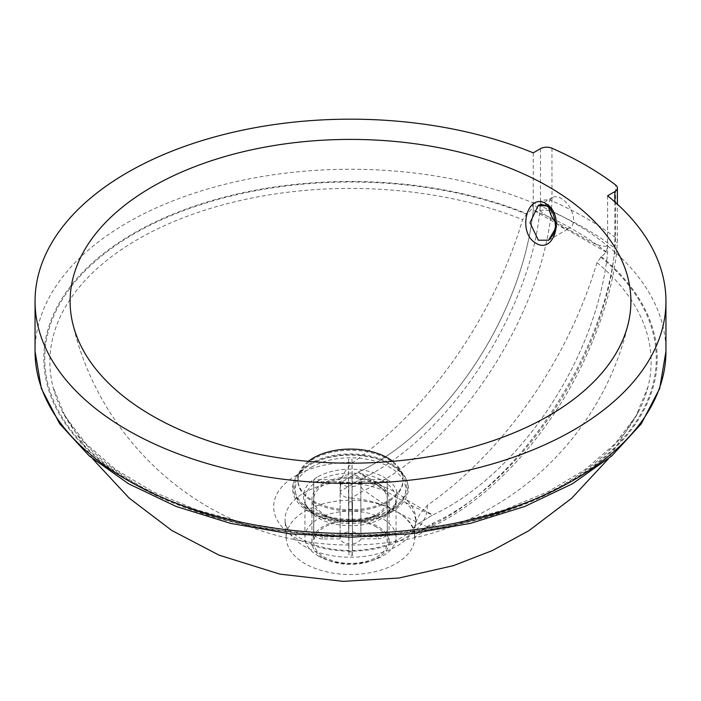 <?xml version="1.0" encoding="UTF-8"?>
<svg xmlns="http://www.w3.org/2000/svg" width="701" height="701" viewBox="0 0 701 701"><rect width="100%" height="100%" fill="white"/><g stroke="black" fill="none" stroke-linecap="round" stroke-linejoin="round"><path stroke-width="0.53" stroke-dasharray="3.5 2.63" d="M318.28 555.998A45.565 26.305 0 0 0 367.937 561.703A45.565 26.305 0 0 0 396.065 537.404A45.565 26.305 0 0 0 382.72 518.801A45.565 26.305 0 0 0 333.063 513.097A45.565 26.305 0 0 0 304.935 537.404A45.565 26.305 0 0 0 318.28 555.998M549.996 206.997L555.569 215.654L556.489 226.817M556.463 223.242A17.525 10.121 -120 0 0 561.168 227.028A17.525 10.121 -120 0 0 569.931 227.895A17.525 10.121 -120 0 0 572.612 213.849A17.525 10.121 -120 0 0 561.168 198.409A17.525 10.121 -120 0 0 552.406 197.542A17.525 10.121 -120 0 0 548.778 206.112M340.879 482.104L340.835 482.691C356.607 481.158 371.311 482.717 384.954 487.37L358.369 472.027A226.712 130.894 120 0 0 533.259 210.09A315.45 182.12 180 0 1 607.609 253.017L533.259 210.09L533.259 202.939C532.865 207.531 530.771 211.124 526.977 213.726L522.613 219.685C507.62 269.841 484.365 317.106 452.846 361.479C423.43 402.558 390.124 436.224 352.927 462.485C346.697 467.725 342.684 474.27 340.879 482.104A65.438 37.784 180 0 0 285.105 520.869C284.264 527.695 293.193 535.441 311.884 544.125C338.057 552.756 364.038 552.668 389.817 543.853C407.509 535.196 416.105 528.168 415.597 522.771L420.101 513.535L427.286 505.412C467.243 477.285 502.81 440.359 533.996 394.628C562.036 353.146 583.03 309.141 596.963 262.612L601.327 256.645C605.129 254.051 607.224 250.459 607.609 245.867C598.128 248.522 582.478 236.43 570.553 230.673C558.583 222.638 542.811 216.609 533.259 202.939A315.45 182.12 180 0 1 607.609 245.867L607.609 253.017A226.712 130.894 120 0 1 432.719 514.955L406.133 499.603C413.02 506.218 416.271 513.447 415.868 521.316L415.597 522.771M614.83 201.897L614.83 244.281L614.251 253.806C603.876 358.702 518.828 485.039 433.271 522.946L414.545 534.346L415.185 525.619L432.719 514.955L415.185 525.619L415.859 520.466L414.309 513.658L409.77 506.735L405.16 502.319L386.076 491.305A315.45 177.178 58.7 0 1 358.369 472.027L340.835 482.691L340.187 491.419L358.921 480.019C359.07 484.137 360.796 487.572 364.082 490.323L351.28 498.113C345.137 497.92 341.44 495.686 340.187 491.419M384.954 487.37C393.647 490.691 400.709 494.766 406.133 499.603M386.076 491.305C371.775 485.469 356.695 482.595 340.835 482.691L358.369 472.027A226.712 130.894 120 0 0 533.259 210.09L533.259 152.853M351.28 498.113C368.621 499.699 383.508 504.045 395.96 511.152A64.29 37.118 180 0 1 414.747 538.771A64.29 37.118 180 0 1 350.5 574.513A64.29 37.118 180 0 1 286.253 538.771A64.29 37.118 180 0 1 324.8 503.379A64.29 37.118 180 0 1 395.96 511.152C408.035 518.205 414.352 526.101 414.922 534.854L427.715 527.064C516.295 487.589 604.218 356.809 614.961 248.224L615.609 237.639L615.609 184.976M414.545 534.346C414.633 537.939 414.755 538.105 414.922 534.854L414.712 537.15L431.378 527.012L427.715 527.064A332.975 187.018 -121.3 0 1 395.96 511.152A332.975 187.018 -121.3 0 1 364.091 490.332L364.082 490.323M427.286 505.412A76.821 44.356 180 0 1 351.306 551.161A76.821 44.356 180 0 1 273.688 506.341A76.821 44.356 180 0 1 352.927 462.485M358.921 480.019C444.469 442.112 529.527 315.774 539.893 210.878L540.471 201.353A8.762 5.056 180 0 1 551.967 200.907L551.337 211.492C540.594 320.077 452.671 450.857 364.091 490.332M433.271 522.946L431.378 527.012M551.967 148.244L551.967 200.907C576.073 211.518 597.287 223.759 615.609 237.639A8.762 5.056 0 0 1 617.388 240.697A8.762 5.056 0 0 0 617.388 240.697A8.762 5.056 0 0 1 614.83 244.281M607.609 195.781L607.609 253.017A226.712 130.894 120 0 1 432.719 514.955A315.45 177.178 58.7 0 1 405.16 502.319M596.963 262.612A300.615 173.559 180 0 1 648.048 386.689A300.615 173.559 180 0 1 638.567 411.592A300.615 173.559 180 0 1 350.5 535.538A300.615 173.559 180 0 1 62.433 411.601A300.615 173.559 180 0 1 52.943 386.672A300.615 173.559 180 0 1 192.871 214.199A300.615 173.559 180 0 1 522.613 219.685M308.3 461.346A52.575 30.353 0 0 0 297.925 479.449A52.575 30.353 0 0 0 313.321 500.908A52.575 30.353 0 0 0 387.679 500.908A52.575 30.353 0 0 0 403.075 479.449A52.575 30.353 0 0 0 392.7 461.346M313.321 502.082A52.575 30.353 0 0 0 370.619 508.663A52.575 30.353 0 0 0 403.075 480.623A52.575 30.353 0 0 0 387.679 459.155A52.575 30.353 0 0 0 330.381 452.583A52.575 30.353 0 0 0 297.925 480.623A52.575 30.353 0 0 0 313.321 502.082M387.25 479.475L360.857 479.572A10.515 6.072 0 0 0 352.191 474.63L352.025 459.392A36.803 21.249 0 0 0 348.52 459.409L348.686 531.884A10.515 6.072 0 0 0 340.125 536.887L340.125 479.65L313.733 479.747L313.733 529.825C314.25 534.171 317.176 536.545 322.504 536.948A28.04 16.193 0 0 0 322.53 538.973L340.143 538.911A10.515 6.072 0 0 0 348.809 543.853L348.809 486.617L348.923 554.027A28.04 16.193 0 0 0 352.428 554.009L352.314 543.836A10.515 6.072 0 0 0 360.875 538.832L360.875 481.596L387.267 481.499L387.267 531.586C386.75 535.932 383.824 538.333 378.496 538.771A28.04 16.193 0 0 0 378.47 536.747C383.798 536.309 386.724 533.908 387.25 529.562A36.803 21.249 180 0 1 387.303 530.701A36.803 21.249 180 0 1 387.267 531.586L387.303 480.623A36.803 21.249 0 0 0 387.25 479.475L387.25 529.562M360.875 538.832L378.496 538.771M387.267 481.499A36.803 21.249 0 0 0 387.303 480.623M348.975 501.855A36.803 21.249 0 0 0 352.48 501.837L352.454 555.621L348.949 555.639L348.809 543.853M322.53 538.973C317.202 538.57 314.276 536.195 313.75 531.849A36.803 21.249 180 0 1 313.697 530.701A36.803 21.249 180 0 1 313.733 529.825M313.733 479.747A36.803 21.249 0 0 0 313.697 480.623L313.776 532.392L313.75 481.762L340.143 481.675L340.143 538.911M340.125 536.887L322.504 536.948M313.697 480.623A36.803 21.249 0 0 0 313.75 481.762M348.572 521.71L348.52 509.487A36.803 21.249 180 0 1 352.025 509.478L352.077 521.693A28.04 16.193 0 0 0 348.572 521.71L348.686 531.884M352.025 459.392L352.025 509.478M352.191 474.63L352.077 521.693M348.52 459.409L348.52 509.487M348.686 474.647A10.515 6.072 0 0 0 340.125 479.65M352.48 501.837L352.314 543.836M378.47 536.747L360.857 536.808A10.515 6.072 0 0 0 352.191 531.866M340.143 481.675A10.515 6.072 0 0 0 348.809 486.617M360.857 479.572L360.857 536.808M352.314 486.599A10.515 6.072 0 0 0 360.875 481.596M376.525 484.426A36.803 21.249 0 0 0 336.419 479.817A36.803 21.249 0 0 0 313.697 499.454A36.803 21.249 0 0 0 324.475 514.473A36.803 21.249 0 0 0 333.518 518.302A36.803 21.249 0 0 0 367.482 518.302A36.803 21.249 0 0 0 387.303 499.454A36.803 21.249 0 0 0 376.525 484.426M376.525 527.126A36.803 21.249 0 0 0 336.419 522.525A36.803 21.249 0 0 0 313.697 542.153A36.803 21.249 0 0 0 324.475 557.172A36.803 21.249 0 0 0 364.581 561.781A36.803 21.249 0 0 0 387.303 542.153A36.803 21.249 0 0 0 376.525 527.126M390.028 464.202A55.896 32.272 0 0 0 310.972 464.202A55.896 32.272 0 0 0 310.972 509.846A55.896 32.272 0 0 0 324.712 515.656A55.896 32.272 0 0 0 376.288 515.656A55.896 32.272 0 0 0 390.028 464.202M309.982 510.416A57.307 33.087 0 0 0 324.064 516.374A57.307 33.087 0 0 0 376.936 516.374A57.307 33.087 0 0 0 391.018 463.633A57.307 33.087 0 0 0 309.982 463.633A57.307 33.087 0 0 0 309.982 510.416M323.24 514.963A38.555 22.257 0 0 0 332.712 518.977A38.555 22.257 0 0 0 368.288 518.977A38.555 22.257 0 0 0 389.055 499.226A38.555 22.257 0 0 0 377.76 483.488A38.555 22.257 0 0 0 335.744 478.66A38.555 22.257 0 0 0 311.945 499.226A38.555 22.257 0 0 0 323.24 514.963M323.24 557.891A38.555 22.257 0 0 0 365.256 562.719A38.555 22.257 0 0 0 389.055 542.153A38.555 22.257 0 0 0 377.76 526.416A38.555 22.257 0 0 0 335.744 521.588A38.555 22.257 0 0 0 311.945 542.153A38.555 22.257 0 0 0 323.24 557.891M311.428 467.138A55.265 31.904 180 0 1 389.572 467.138A55.265 31.904 180 0 1 389.59 512.247A55.265 31.904 180 0 1 389.572 512.256A55.265 31.904 180 0 1 311.428 512.256A55.265 31.904 180 0 1 311.41 512.247A55.265 31.904 180 0 1 311.428 467.138M391.43 512.168A57.876 33.411 0 0 0 391.43 464.912A57.876 33.411 0 0 0 309.57 464.912A57.876 33.411 0 0 0 309.57 512.168A57.876 33.411 0 0 0 391.43 512.168M317.194 477.136A47.107 27.199 0 0 0 317.176 515.585A47.107 27.199 0 0 0 317.194 515.594A47.107 27.199 0 0 0 383.806 515.594A47.107 27.199 0 0 0 383.824 515.585A47.107 27.199 0 0 0 383.806 477.136A47.107 27.199 0 0 0 317.194 477.136M318.28 480.798A45.565 26.305 180 0 1 382.72 480.798A45.565 26.305 180 0 1 396.065 499.401A45.565 26.305 180 0 1 382.72 517.995A45.565 26.305 180 0 1 318.28 517.995A45.565 26.305 180 0 1 304.935 499.401A45.565 26.305 180 0 1 318.28 480.798M415.229 525.031A65.438 37.784 180 0 1 346.881 557.19A65.438 37.784 180 0 1 285.105 520.869L286.253 538.771M539.893 210.878A8.762 4.276 -173.3 0 1 551.337 211.492C575.451 222.042 596.656 234.283 614.961 248.224A8.762 4.276 6.7 0 1 616.757 251.256L617.388 240.697L617.388 204.21M540.471 201.353L540.471 148.691M614.251 253.806A8.762 4.276 6.7 0 0 616.757 251.256C610.878 304.462 586.132 368.262 549.777 420.048C533.277 443.768 515.13 464.71 495.318 482.875C478.327 498.542 456.623 514.92 431.089 527.17M607.609 245.867A315.45 182.12 180 0 1 665.95 351.385M35.05 351.385A315.45 182.12 180 0 1 205.831 189.542A315.45 182.12 180 0 1 533.259 202.939M601.327 256.645A306.688 177.064 180 0 1 412.74 531.919A306.688 177.064 180 0 1 50.192 322.6A306.688 177.064 180 0 1 526.977 213.726M600.669 257.03A305.767 176.529 180 0 1 412.503 531.402A305.767 176.529 180 0 1 51.085 322.74A305.767 176.529 180 0 1 526.311 214.103M352.48 551.924A36.803 21.249 180 0 1 348.975 551.932M396.065 537.404L396.065 499.401L394.996 504.396L387.005 513.544L383.824 515.585L389.581 512.256C369.751 524.506 331.222 524.497 311.41 512.247L317.176 515.585C304.558 507.454 304.926 501.294 304.935 499.401L304.935 537.404M628.534 322.276C611.491 399.211 560.966 467.917 492.549 507.007C412.635 553.992 309.483 557.716 226.414 516.541C149.155 479.545 90.885 405.914 72.466 322.276M548.594 240.215L569.931 227.895M552.406 197.542L538.123 205.787M415.824 521.93L415.868 521.316M414.747 538.771L414.904 536.23M638.576 411.575L608.319 458.857M92.681 458.857L62.424 411.575M648.048 386.698L636 416.07L614.882 443.987L585.274 469.504L548.094 491.69L504.545 509.767L456.036 523.139L404.126 531.34L350.5 534.101L296.882 531.34L244.964 523.139L196.455 509.767L152.906 491.681L115.726 469.504L86.118 443.987L65 416.07L52.952 386.698M403.075 480.623L403.075 479.449M297.925 480.623L297.925 479.449M313.697 499.454L313.697 542.153M368.288 518.977L376.936 516.374M332.712 518.977L324.064 516.374M389.055 542.153L389.055 499.226M311.945 542.153L311.945 499.226M333.518 518.302L324.712 515.656M367.482 518.302L376.288 515.656M387.303 542.153L387.303 499.454"/><path stroke-width="1.05" d="M152.231 415.772A280.4 161.887 180 0 1 72.466 322.276A280.4 161.887 180 0 1 152.231 186.825A280.4 161.887 180 0 1 474.402 156.069A280.4 161.887 180 0 1 628.534 322.276A280.4 161.887 180 0 1 548.769 415.772A280.4 161.887 180 0 1 152.231 415.772M545.913 203.649C527.064 191.96 516.865 232.872 536.055 243.273C555.017 254.901 565.225 214.024 545.913 203.649A3.505 2.024 120 0 0 546.561 206.006A3.505 2.024 120 0 0 548.313 205.831L549.996 206.997M556.489 226.817L548.594 240.215L538.333 240.206L530.017 222.673L538.123 205.787L548.313 205.831M548.778 206.112A17.525 10.121 -120 0 0 556.463 223.242M614.83 191.618L607.609 195.781A315.45 182.12 180 0 1 665.95 301.299A315.45 182.12 180 0 1 350.5 483.418A315.45 182.12 180 0 1 35.05 301.299A315.45 182.12 180 0 1 205.831 139.455A315.45 182.12 180 0 1 533.259 152.853L540.471 148.691A8.762 5.056 180 0 1 551.967 148.244A332.975 192.24 0 0 1 615.609 184.976A8.762 5.056 180 0 1 617.388 188.043A8.762 5.056 180 0 1 614.83 191.618L614.83 201.897M392.7 461.346A52.575 30.353 0 0 0 387.679 457.981A52.575 30.353 0 0 0 313.321 457.981A52.575 30.353 0 0 0 308.3 461.346M665.95 301.299L665.95 351.385A315.45 182.12 180 0 1 350.5 533.505A315.45 182.12 180 0 1 35.05 351.385L35.05 301.299M538.131 205.779L538.123 205.787C539.954 204.254 542.767 204.324 546.561 205.998C551.783 208.311 554.763 215.216 555.49 226.695L553.641 234.23L548.611 240.206M617.388 188.043L617.388 204.21M608.319 458.857L571.736 498.201L528.931 530.648L492.251 550.6L453.293 565.689L398.939 578.027L343.253 581.366L279.874 574.128L219.054 555.148L171.789 530.473L129.142 498.087L92.681 458.857M665.95 351.385L659.667 388.512L641.266 423.816L611.763 455.922L572.41 483.786L524.707 506.516L470.441 523.358L411.636 533.715L350.5 537.211L289.364 533.715L230.541 523.358L176.275 506.516L128.59 483.786L89.237 455.922L59.725 423.816L41.333 388.512L35.05 351.385"/></g></svg>
